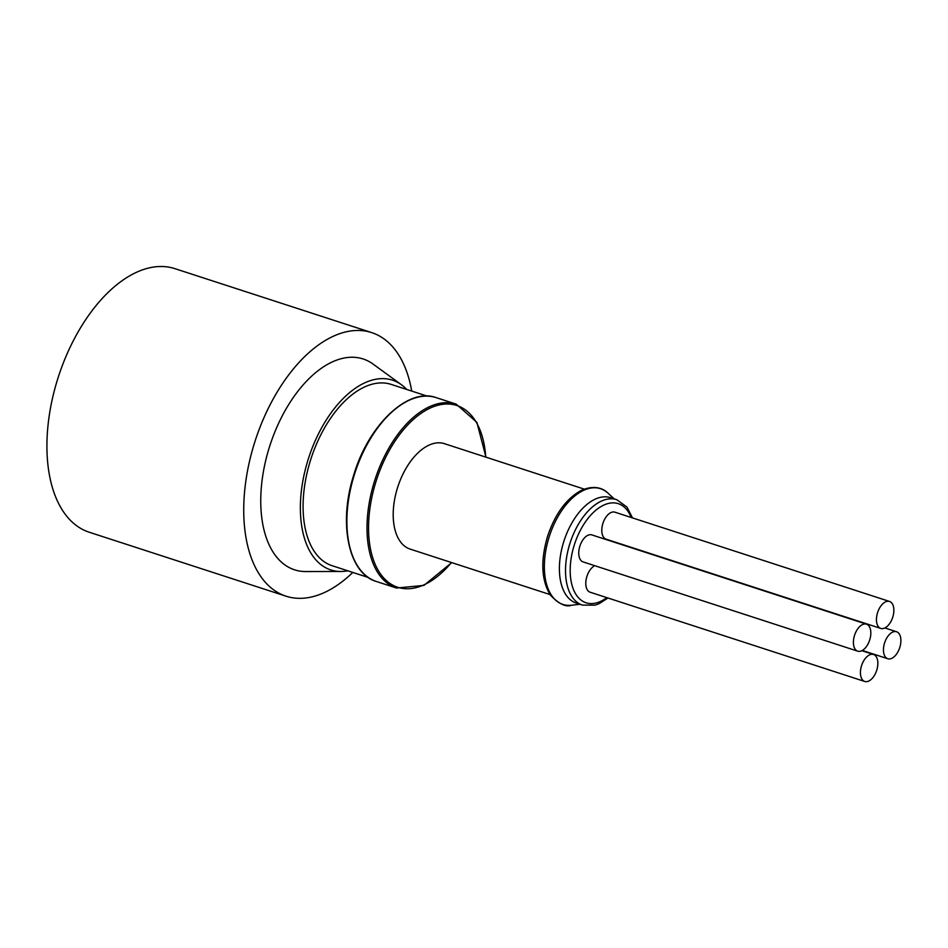 <?xml version="1.0" encoding="UTF-8"?>
<svg xmlns="http://www.w3.org/2000/svg" width="948" height="948" viewBox="0 0 948 948"><rect width="100%" height="100%" fill="white"/><g stroke="black" fill="none" stroke-linecap="round" stroke-linejoin="round"><path stroke-width="1.42" d="M861.448 666.041A14.184 7.928 -72 0 1 873.523 654.476A14.184 7.928 -72 0 1 876.675 670.426A14.184 7.928 -72 0 1 864.754 681.47A14.184 7.928 -72 0 1 861.448 666.041M884.472 643.301A14.184 7.928 -72 0 1 896.559 631.747A14.184 7.928 -72 0 1 899.711 647.697A14.184 7.928 -72 0 1 887.79 658.741A14.184 7.928 -72 0 1 884.472 643.301M877.457 613A14.184 7.928 -72 0 1 889.532 601.447A14.184 7.928 -72 0 1 892.684 617.385A14.184 7.928 -72 0 1 880.763 628.429A14.184 7.928 -72 0 1 877.457 613M880.763 628.429L606.116 539.175A14.184 7.928 -72 0 1 602.809 523.734A14.184 7.928 -72 0 1 614.885 512.181L889.532 601.447M594.74 565.695A14.184 7.928 108 0 0 586.8 576.775A14.184 7.928 108 0 0 590.106 592.204L864.754 681.47M866.496 624.175L591.848 534.909A14.184 7.928 108 0 0 579.773 546.475A14.184 7.928 108 0 0 583.079 561.903L857.727 651.169A14.184 7.928 -72 0 1 854.421 635.729A14.184 7.928 -72 0 1 866.496 624.175A14.184 7.928 -72 0 1 869.648 640.113A14.184 7.928 -72 0 1 857.727 651.169M550.018 594.562L410.129 549.093A55.434 30.952 -72 0 1 397.2 488.801A55.434 30.952 -72 0 1 444.399 443.664L584.276 489.132M406.751 389.462A99.777 55.707 108 0 0 401.502 384.805A99.777 55.707 108 0 0 307.555 461.427A99.777 55.707 108 0 0 340.83 571.49A99.777 55.707 108 0 0 347.809 570.803M427.145 396.098L391.133 384.39A95.333 53.23 108 0 0 309.96 462.031A95.333 53.23 108 0 0 332.191 565.731L368.215 577.439M411.728 391.086A138.574 77.369 108 0 0 371.687 332.606A138.574 77.369 108 0 0 253.72 445.465A138.574 77.369 108 0 0 286.023 596.185A138.574 77.369 108 0 0 352.786 572.426M401.502 384.805L373.133 364.115A110.857 61.893 108 0 0 268.746 449.245A110.857 61.893 108 0 0 305.718 571.549L340.83 571.49M371.687 332.606L174.894 268.651A138.574 77.369 108 0 0 56.916 381.499A138.574 77.369 108 0 0 89.231 532.231L286.023 596.185M616.71 499.667A55.434 30.952 -72 0 0 569.511 544.804A55.434 30.952 -72 0 0 582.439 605.097L576.313 603.106A55.434 30.952 -72 0 1 563.396 542.813A55.434 30.952 -72 0 1 610.583 497.676L616.71 499.667L626.936 507.026L632.482 517.892M631.131 517.454A52.104 29.092 108 0 0 602.952 505.497A52.104 29.092 108 0 0 573.943 546.107A52.104 29.092 108 0 0 576.005 594.491A52.104 29.092 108 0 0 606.791 597.631M485.731 457.102A95.558 53.349 108 0 0 438.865 405.033A95.558 53.349 108 0 0 375.444 483.314A95.558 53.349 108 0 0 384.426 578.73A95.558 53.349 108 0 0 451.461 562.531M436.151 397.627A96.672 53.977 108 0 0 353.853 476.346A96.672 53.977 108 0 0 376.392 581.491C348.852 573.777 338.211 524.149 353.391 476.18C367.931 425.308 407.972 387.009 436.151 397.627L456.261 404.156L476.88 422.381L485.98 457.185M376.392 581.491L396.513 588.033A96.672 53.977 -72 0 1 373.974 482.888A96.672 53.977 -72 0 1 456.261 404.156M571.407 605.251A60.838 33.962 -72 0 1 548.738 538.263A60.838 33.962 -72 0 1 607.869 493.055C604.492 489.535 595.605 483.942 580.934 490.59C566.229 498.778 555.125 513.982 547.6 536.236C540.407 560.766 541.355 580.413 550.444 595.19C558.988 604.006 565.98 607.36 571.407 605.251L579.975 604.291M614.245 498.861L607.869 493.055M396.513 588.033L423.898 585.414L451.722 562.614M582.439 605.097L595.048 605.156L599.255 603.592L607.964 598.01M861.862 650.695L873.523 654.476M862.301 650.458L887.79 658.741M884.899 627.955L896.559 631.747"/></g></svg>
